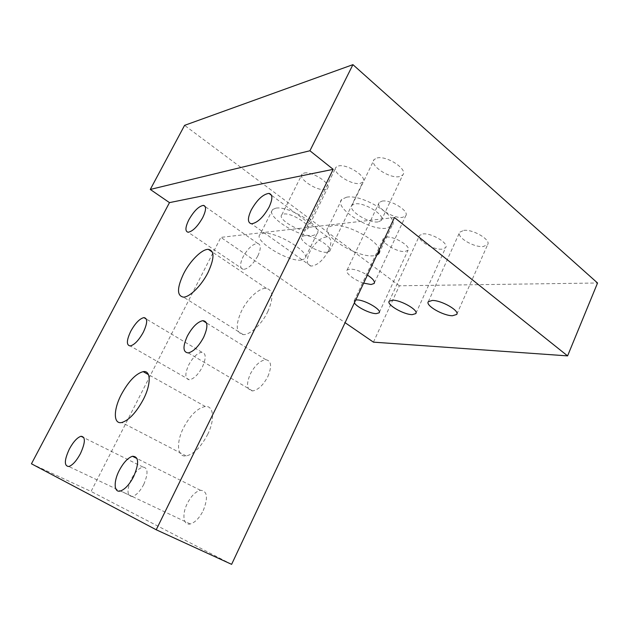 <?xml version="1.0" encoding="UTF-8"?>
<svg xmlns="http://www.w3.org/2000/svg" width="629" height="629" viewBox="0 0 629 629"><rect width="100%" height="100%" fill="white"/><g stroke="black" fill="none" stroke-linecap="round" stroke-linejoin="round"><path stroke-width="0.47" stroke-dasharray="3.15 2.36" d="M373.429 342.145L399.376 285.786L597.55 283.003M300.937 260.154L304.758 258.826C312.181 253.377 276.092 231.008 263.174 233.304L260.099 234.46C252.748 240.121 287.406 261.68 300.937 260.154M275.754 208.191L272.593 209.543C264.935 215.873 299.184 237.699 312.935 235.561L316.851 233.996C324.564 227.887 288.908 205.258 275.754 208.191M379.366 249.666C377.361 239.822 345.651 223.24 332.883 225.434L328.244 227.281C319.886 234.625 356.478 257.591 373.123 255.822L376.818 255.083M346.54 197.215L341.783 199.362C333.063 207.523 369.199 230.772 386.088 228.264L391.93 225.772C400.539 217.799 362.697 193.716 346.54 197.215M463.809 230.379C473.22 229.137 491.249 239.963 487.64 244.618L483.166 246.56C473.551 247.543 456.025 236.913 459.673 232.227L463.809 230.379M422.987 233.917C431.604 232.754 449.216 243.447 445.67 247.614L441.959 249.17C433.161 250.098 416.005 239.61 419.567 235.403L422.987 233.917M338.504 165.962C347.279 163.564 367.981 177.292 362.941 182.033L360.189 183.401C351.202 185.476 331.003 172.032 336.059 167.204L338.504 165.962M326.962 252.276C318.337 253.33 297.47 240.294 302.03 236.59L304.318 235.718C312.715 234.373 334.109 247.7 329.549 251.333L326.962 252.276M382.173 201.083C390.884 199.362 409.919 211.415 405.689 215.881L402.426 217.382C393.518 218.829 374.963 207.004 379.208 202.483L382.173 201.083M363.664 283.113C354.221 280.149 344.519 272.546 347.122 270.006L349.913 269.055C354.953 269.157 360.787 271.17 367.43 275.085M386.379 237.086C394.281 236.001 411.492 246.513 408.04 250.256L404.927 251.521C396.868 252.394 380.073 242.079 383.517 238.297L386.379 237.086M354.386 302.856L354.19 300.725L355.731 300.009M202.396 366.966C206.288 358.066 206.115 353.16 201.885 352.24C197.357 352.963 192.961 357.201 188.7 364.962C184.722 373.925 184.918 378.862 189.305 379.782C193.795 378.98 198.166 374.711 202.396 366.966M328.535 250.712C331.939 242.794 331.577 238.171 327.426 236.85C321.089 237.157 315.168 242.236 309.657 252.08C306.126 260.131 306.543 264.801 310.915 266.083C317.181 265.642 323.054 260.516 328.535 250.712M257.874 255.846C261.129 248.644 261.09 244.516 257.756 243.439C252.787 243.855 247.881 248.353 243.03 256.923C239.704 264.196 239.767 268.363 243.234 269.424C248.156 268.937 253.039 264.408 257.874 255.846M143.734 484.464C148.342 473.566 148.09 467.764 142.98 467.056C138.962 468.047 135.086 472.033 131.343 479.031C126.641 489.967 126.916 495.794 132.192 496.517C136.178 495.448 140.023 491.438 143.734 484.464M267.868 376.535C272.066 366.314 271.374 360.692 265.8 359.686C260.147 360.527 254.989 365.292 250.326 373.972C245.994 384.319 246.741 389.972 252.575 390.939C258.165 389.964 263.26 385.16 267.868 376.535M207.633 434.49C215.149 419.551 213.671 405.461 205.321 406.507C197.577 408.017 190.32 415.085 183.558 427.72C175.994 442.431 177.056 457.448 186.223 455.946C193.842 454.169 200.973 447.015 207.633 434.49M267.765 311.732C273.709 297.949 273.245 290.158 266.374 288.365C259.447 287.555 247.567 298.508 241.528 310.962C235.309 325.004 235.875 332.89 243.234 334.62C250.035 335.068 261.806 324.218 267.765 311.732M203.238 510.583C208.301 497.602 207.366 490.824 200.415 490.266C195.58 491.54 191.192 495.966 187.253 503.57C181.789 514.325 183.275 525.742 190.257 523.965C195.029 522.573 199.354 518.115 203.238 510.583M377.125 157.965C386.851 155.347 408.158 169.476 402.827 174.878L399.439 176.607C389.485 178.872 368.736 165.018 374.121 159.546L377.125 157.965M378.005 221.919C368.272 223.492 347.09 209.889 352.138 205.172L355.031 203.882C364.521 201.98 386.277 215.865 381.268 220.512L378.005 221.919M304.122 173.069C312.07 170.884 332.191 184.171 327.45 188.362L325.177 189.463C317.047 191.373 297.375 178.353 302.117 174.076L304.122 173.069M305.317 229.955C297.391 231.283 277.334 218.515 281.792 214.866L283.718 214.049C291.439 212.453 311.968 225.496 307.495 229.066L305.317 229.955M399.376 285.786L184.58 125.352M31.45 463.793L91.063 491.453L220.873 237.377L345.085 322.677M231.621 564.347L91.063 491.453M394.446 217.54L220.873 237.377M272.593 209.543L260.099 234.46M316.851 233.996L304.758 258.826M341.783 199.362L328.244 227.281M391.93 225.772L379.57 252.111M456.89 314.06L487.64 244.618M428.318 301.692L459.673 232.227M415.966 313.179L445.67 247.614M389.241 301.165L419.567 235.403M329.549 251.333L362.941 182.033M302.03 236.59L336.059 167.204M374.42 282.861L405.689 215.881M347.122 270.006L379.208 202.483M379.326 312.377L408.04 250.256M354.19 300.725L383.517 238.297M201.885 352.24L146.29 319.029M189.305 379.782L130.258 345.942M327.426 236.85L271.469 195.257M310.915 266.083L251.506 223.798M257.756 243.439L205.211 206.611M243.234 269.424L188.134 232.243M142.98 467.056L83.924 437.729M132.192 496.517L68.828 466.514M265.8 359.686L206.461 322.905M252.575 390.939L188.275 352.916M205.321 406.507L148.452 374.617M186.223 455.946L121.806 422.499M266.374 288.365L212.358 252.048M243.234 334.62L183.542 297.147M200.415 490.266L137.059 458.565M190.257 523.965L120.532 490.95M381.268 220.512L402.827 174.878M352.138 205.172L374.121 159.546M307.495 229.066L327.45 188.362M281.792 214.866L302.117 174.076"/><path stroke-width="0.94" d="M156.22 529.767L231.621 564.347L394.446 217.54L567.586 355.888L597.55 283.003L352.924 64.653L184.58 125.352L150.284 189.447L309.924 150.763L333.189 169.343L156.22 529.767L31.45 463.793L169.476 202.624L333.189 169.343M567.586 355.888L373.429 342.145L345.085 322.677M376.818 255.083L378.831 253.691L379.366 249.666M452.471 315.742C443.107 315.797 425.102 305.38 428.318 301.692L432.241 300.465C441.385 300.159 459.909 310.797 456.717 314.453L452.471 315.742M412.247 314.634C403.7 314.712 386.088 304.444 389.241 301.165L392.48 300.182C400.838 299.891 418.93 310.364 415.769 313.612L412.247 314.634M367.43 275.085C372.966 278.726 375.198 281.533 374.121 283.498L371.047 284.512L363.664 283.113M355.731 300.009L356.895 299.931C364.537 299.648 382.204 309.932 379.122 312.817L376.181 313.643C370.033 313.659 356.651 307.046 354.386 302.856M130.785 331.192C126.453 340.407 126.272 345.321 130.258 345.942C134.472 344.841 138.828 340.281 143.31 332.261C147.563 323.117 147.76 318.227 143.899 317.606C139.662 318.636 135.29 323.164 130.785 331.192M251.27 209.944C247.417 218.232 247.496 222.847 251.506 223.798C257.418 222.878 263.276 217.319 269.078 207.122C272.813 198.961 272.774 194.385 268.96 193.394C263.001 194.204 257.096 199.723 251.27 209.944M188.826 219.859C185.225 227.321 184.989 231.448 188.134 232.243C192.741 231.386 197.592 226.526 202.687 217.658C206.21 210.275 206.454 206.178 203.434 205.368C198.788 206.17 193.921 210.998 188.826 219.859M69.379 448.988C64.213 460.247 64.032 466.089 68.828 466.514C72.579 465.216 76.431 460.955 80.386 453.729C85.458 442.501 85.662 436.683 81.007 436.274C77.233 437.509 73.357 441.739 69.379 448.988M187.371 336.043C182.591 346.705 182.897 352.334 188.275 352.916C193.567 351.564 198.67 346.398 203.584 337.427C208.23 326.876 207.979 321.277 202.829 320.656C197.482 321.891 192.332 327.017 187.371 336.043M121.428 394.312C113.338 409.542 113.204 424.567 121.806 422.499C129.008 420.251 136.163 412.616 143.263 399.596C151.337 384.099 150.976 370.049 143.153 371.645C135.856 373.657 128.615 381.213 121.428 394.312M183.629 273.67C176.843 288.106 176.82 295.937 183.542 297.147C189.84 297.116 201.579 285.44 208.01 272.546C214.52 258.354 214.623 250.617 208.341 249.343C201.933 249.053 190.115 260.823 183.629 273.67M119.243 470.476C113.369 481.657 113.896 493.136 120.532 490.95C125.077 489.276 129.432 484.511 133.607 476.664C139.276 463.227 138.899 456.426 132.475 456.269C127.876 457.833 123.473 462.567 119.243 470.476M352.924 64.653L309.924 150.763M150.284 189.447L169.476 202.624M379.57 252.111L378.831 253.691M456.717 314.453L456.89 314.06M415.769 313.612L415.966 313.179M374.121 283.498L374.42 282.861M379.122 312.817L379.326 312.377M146.29 319.029L143.899 317.606M271.469 195.257L268.96 193.394M205.211 206.611L203.434 205.368M83.924 437.729L81.007 436.274M206.461 322.905L202.829 320.656M148.452 374.617L143.153 371.645M212.358 252.048L208.341 249.343M137.059 458.565L132.475 456.269"/></g></svg>
